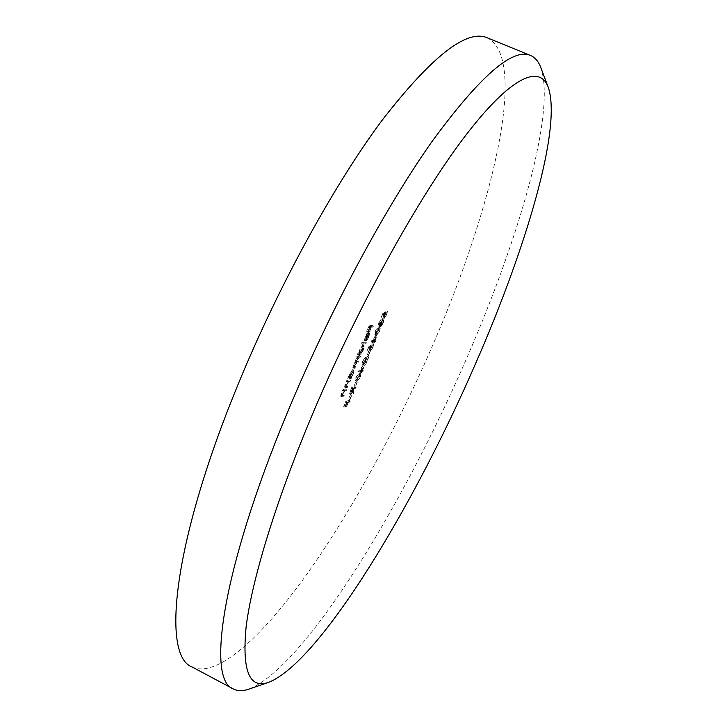 <?xml version="1.0" encoding="UTF-8"?>
<svg xmlns="http://www.w3.org/2000/svg" width="727" height="727" viewBox="0 0 727 727"><rect width="100%" height="100%" fill="white"/><g stroke="black" fill="none" stroke-linecap="round" stroke-linejoin="round"><path stroke-width="0.55" stroke-dasharray="3.63 2.73" d="M540.779 67.511C556.191 112.312 518.733 238.865 466.998 357.539C403.131 505.247 305.476 666.377 248.997 689.087M191.946 666.895C217.219 678.782 262.856 636.034 307.766 572.976C353.068 508.845 398.005 425.704 433.964 342.317C492.079 208.195 528.983 58.705 487.254 37.804M363.4 364.809L358.311 371.461L360.556 370.861L360.038 372.088L361.628 370.579L362.028 369.634L361.283 369.825L363.4 364.809L364.7 365.417L359.701 371.879L358.393 371.27M368.58 351.823L366.853 355.912L368.58 351.823L369.879 352.431L368.253 351.895M375.804 335.365L370.77 341.881L372.951 341.445L372.751 342.608L373.987 341.236L374.396 340.281L373.669 340.418L375.804 335.365L377.113 335.965L372.16 342.29L370.852 341.681M379.076 322.852L380.912 319.562L378.758 322.888L378.149 325.887L379.412 324.542L379.467 326.214L382.02 322.352L382.62 318.917L381.693 322.415L379.903 325.251L380.639 322.052L378.594 324.933L379.076 322.852L380.394 323.46L381.811 321.134L380.503 320.525M365.099 342.053L361.719 342.726L361.31 343.707L364.681 343.035L365.099 342.053L366.426 342.681L363.064 343.353L361.719 342.726M359.42 355.576L356.993 356.13L354.912 362.255L353.095 365.317L353.131 367.717L354.458 367.38L354.867 366.408L353.149 366.753L353.467 365.072L357.139 360.992L355.439 361.31L355.757 359.62L359.42 355.576L360.746 356.194L358.32 356.748L356.993 356.13M345.389 388.945L342.899 389.69L341.181 393.68L340.727 396.26L341.217 396.233L342.499 395.833L342.899 394.87L341.199 395.297L343.353 390.526L344.989 389.908L345.389 388.945L346.706 389.572L344.216 390.317L342.899 389.69M348.088 377.331L347.679 378.304L350.15 377.622L351.95 373.424L352.413 369.634L348.088 377.331L349.414 377.958L349.005 378.931L347.679 378.304M354.849 386.655L351.577 387.636L349.496 394.007L352.132 389.99L352.013 393.38L352.949 388.045L354.458 387.591L354.849 386.655L356.139 387.264L352.877 388.245L351.577 387.636M349.069 400.368L345.761 401.458L343.944 406.484L345.707 402.295L346.724 401.958L344.971 406.129L347.07 401.84L348.678 401.313L349.069 400.368L350.359 400.986L347.061 402.076L345.761 401.458M372.088 325.414L368.853 325.932L366.599 331.294L368.771 326.859L369.77 326.705L367.944 331.067L370.107 326.65L371.679 326.396L372.088 325.414L373.424 326.032L370.197 326.55L368.853 325.932M350.414 394.943L348.369 399.096L350.414 394.943L351.704 395.552L350.078 395.043M356.221 381.166L354.176 385.319L356.221 381.166L357.511 381.775L355.885 381.257M349.224 379.839L346.743 380.53L345.025 384.528L344.571 387.137L345.052 387.109L346.316 386.737L346.724 385.773L345.034 386.164L347.188 381.393L348.815 380.803L349.224 379.839L350.541 380.457L348.069 381.157L346.743 380.53M382.875 313.301L381.012 317.726L382.875 314.019L383.92 313.328L382.911 317.844L385.555 313.955L386.082 310.792L385.219 314.055L383.193 316.872L384.874 311.992L382.875 313.301L384.192 313.91L382.329 318.335L381.012 317.726M357.357 353.122L356.948 354.104L360.347 353.349L362.164 349.124L362.655 345.234L359.656 349.687L358.811 352.804L357.357 353.122L358.693 353.749L358.284 354.731L356.948 354.104M367.38 336.065L365.417 339.945L367.626 336.138L368.28 332.357L366.908 333.402L365.145 336.619L364.491 340.445L367.735 333.311L367.38 336.065L368.716 336.692L366.981 339.718L365.645 339.1M378.558 330.576L378.949 327.314L378.44 327.277C377.686 327.114 376.641 328.404 375.286 331.148L374.878 334.529L375.368 334.556L378.558 330.576L379.857 331.176L380.257 327.922L378.44 327.277M368.943 346.397L367.09 350.787L368.952 347.079L370.025 346.325L369.062 350.723L371.724 346.779L372.215 343.717L371.379 346.897L369.325 349.769L370.988 344.971L368.943 346.397L370.252 347.006L368.398 351.395L367.09 350.787M363.009 361.01L365.19 357.402L362.664 361.137L362.264 364.118L366.281 358.829L364.536 363.673L367.562 356.475L362.691 363.155L363.009 361.01L364.318 361.619L366.099 358.974L364.79 358.366M359.311 376.25L359.72 373.178L359.102 373.178L355.903 377.195L355.494 380.375L359.311 376.25L360.601 376.859L361.019 373.787L359.102 373.178M370.197 326.55L367.944 331.921L366.599 331.294M367.944 331.921L366.935 331.239M368.28 331.857L370.116 327.486L368.771 326.859M370.116 327.486L371.115 327.323L369.77 326.705M371.115 327.323L369.28 331.685L367.944 331.067M369.28 331.685L368.271 331.003M369.616 331.63L371.442 327.268L370.107 326.65M371.442 327.268L373.015 327.014L371.679 326.396M373.015 327.014L373.424 326.032M347.061 402.076L344.889 407.211L343.598 406.593M344.889 407.211L343.944 406.484M345.234 407.102L346.997 402.912L345.707 402.295M346.997 402.912L348.015 402.567L346.724 401.958M348.015 402.567L346.261 406.747L344.971 406.129M346.261 406.747L345.307 406.02M346.597 406.629L348.36 402.458L347.07 401.84M348.36 402.458L349.96 401.922L348.678 401.313M349.96 401.922L350.359 400.986M351.368 395.661L349.66 399.705L348.369 399.096M349.66 399.705L348.715 398.978M350.005 399.596L351.704 395.552M352.877 388.245L351.023 392.753L349.723 392.135M351.023 392.753L350.959 394.616L349.669 394.007M350.959 394.616L353.431 390.599L352.132 389.99M353.431 390.599L353.304 393.998L352.013 393.38M353.304 393.998L353.795 392.834L352.504 392.216M353.795 392.834L353.922 389.436L352.622 388.818M353.922 389.436L354.249 388.663L352.949 388.045M354.249 388.663L355.748 388.209L354.458 387.591M355.748 388.209L356.139 387.264M351.359 393.67L352.813 389.099L353.913 388.763L351.359 393.67L349.978 393.053L351.523 388.482L352.613 388.154L350.069 393.053M352.813 389.099L351.523 388.482M353.913 388.763L352.613 388.154M357.175 381.875L355.467 385.937L354.176 385.319M355.467 385.937L354.503 385.219M355.803 385.837L357.511 381.775M349.005 378.931L351.468 378.249L350.15 377.622M351.468 378.249L351.877 377.277L350.559 376.659M351.877 377.277L350.132 376.768M351.45 377.395L353.277 374.051L351.95 373.424M353.277 374.051L353.958 370.27L352.413 369.634M353.74 370.261L350.723 374.759L349.387 374.132M350.723 374.759L349.869 377.831L348.542 377.204M349.869 377.831L349.414 377.958M352.958 374.16L350.478 377.613L351.014 374.687L353.331 371.233L352.958 374.16L351.641 373.533L349.151 376.986L349.687 374.06L352.004 370.606L351.641 373.533M350.659 377.613L349.333 376.986M351.014 374.687L349.687 374.06M353.331 371.233L352.004 370.606M348.069 381.157L347.66 382.129L346.334 381.502M347.66 382.129L346.779 381.375M348.106 382.002L346.352 385.156L345.025 384.528M346.352 385.156L345.888 387.764L347.642 387.364L346.316 386.737M347.642 387.364L348.042 386.4L346.724 385.773M348.042 386.4L346.379 386.8L345.034 386.164L346.379 386.8L346.734 384.901L345.407 384.265M346.734 384.901L348.515 382.02L347.188 381.393M348.515 382.02L350.132 381.43L348.815 380.803M350.132 381.43L350.541 380.457M344.216 390.317L343.816 391.29L342.49 390.663M343.816 391.29L342.944 390.526M344.262 391.153L342.508 394.307L341.181 393.68M342.508 394.307L342.044 396.887L343.816 396.46L342.499 395.833M343.816 396.46L344.216 395.497L342.899 394.87M344.216 395.497L342.535 395.933L341.199 395.297M342.526 395.924L342.89 394.043L341.563 393.416M342.89 394.043L344.68 391.162L343.353 390.526M344.68 391.162L346.306 390.535L344.989 389.908M346.306 390.535L346.706 389.572M382.329 318.335L381.33 317.681M382.638 318.29L384.192 314.618L382.875 314.019M384.192 314.618L385.237 313.928L383.92 313.328M385.237 313.928L384.647 315.209L383.329 314.6M384.647 315.209L384.219 318.444L382.911 317.844M384.219 318.444L386.864 314.555L385.555 313.955M386.864 314.555L387.391 311.392L386.082 310.792M387.391 311.392L386.991 312.356L385.673 311.756M386.991 312.356L386.537 314.655L385.219 314.055M386.537 314.655L384.61 317.49L383.302 316.881M384.61 317.49L385.028 314.991L383.72 314.382M385.028 314.991L386.191 312.592L384.874 311.992M386.191 312.592L384.192 313.91M358.32 356.748L357.911 357.729L356.575 357.102M357.911 357.729L357.002 357.012M358.338 357.629L357.53 358.82L356.194 358.193M357.53 358.82L356.712 360.492L355.385 359.865M356.712 360.492L356.239 362.882L354.912 362.255M356.239 362.882L354.422 365.945L353.095 365.317M354.422 365.945L354.031 368.344L355.776 367.998L354.458 367.38L354.794 365.699L353.467 365.072M355.776 367.998L356.185 367.026L354.867 366.408M356.185 367.026L354.476 367.38L353.149 366.753M354.794 365.699L357.111 362.818L358.057 362.591L356.73 361.964M358.057 362.591L358.466 361.619L357.139 360.992M358.466 361.619L356.775 361.928L357.084 360.247L355.757 359.62M357.084 360.247L359.32 357.402L360.338 357.166L359.011 356.548M360.338 357.166L360.746 356.194M358.284 354.731L361.683 353.967L360.347 353.349M361.683 353.967L362.091 352.995L360.765 352.377M362.091 352.995L360.347 352.468M361.673 353.086L363.491 349.742L362.164 349.124M363.491 349.742L364.191 345.87L362.655 345.234M363.991 345.852L360.992 350.314L359.656 349.687M360.992 350.314L360.147 353.431L358.811 352.804M360.147 353.431L358.693 353.749M363.182 349.841L360.728 353.249L361.283 350.26L363.718 346.852L363.182 349.841L361.855 349.224L359.556 352.64L359.947 349.632L362.255 346.216L361.855 349.224M360.892 353.258L359.556 352.64M361.283 350.26L359.947 349.632M363.582 346.834L362.255 346.216M363.064 343.353L362.646 344.334L361.31 343.707M362.646 344.334L366.017 343.653L364.681 343.035M366.017 343.653L366.426 342.681M366.981 339.718L366.753 340.563L365.417 339.945M366.753 340.563L368.952 336.755L367.626 336.138M368.952 336.755L369.616 332.975L368.089 332.339M369.425 332.957L368.244 334.029L366.908 333.402M368.244 334.029L366.481 337.237L365.145 336.619M366.481 337.237L365.599 340.372L364.263 339.754M365.599 340.372L366.063 341.081L364.727 340.463M366.063 341.081L369.071 333.929L367.735 333.311M369.071 333.929L368.716 336.692M368.734 334.093L366.181 340.163L366.753 337.237L368.734 334.093L367.399 333.466L364.845 339.536L365.417 336.61L367.399 333.466M366.181 340.163L364.845 339.536M367.844 335.129L366.508 334.511M366.753 337.237L365.417 336.61M381.811 321.134L382.22 320.171L380.912 319.562M382.22 320.171L380.076 323.497L378.758 322.888M380.076 323.497L379.558 326.514L378.249 325.905M379.558 326.514L380.721 325.151L379.412 324.542M380.721 325.151L380.503 326.269L379.185 325.669M380.503 326.269L380.775 326.823L379.467 326.214M380.775 326.823L383.329 322.952L382.02 322.352M383.329 322.952L383.929 319.526L382.62 318.917M383.929 319.526L383.529 320.489L382.211 319.88M383.529 320.489L383.592 321.261L382.284 320.652M383.592 321.261L383.002 323.024L381.693 322.415M383.002 323.024L381.212 325.85L379.903 325.251M381.212 325.85L381.948 322.661L380.639 322.052M381.948 322.661L380.321 322.106M381.63 322.706L379.967 325.542L378.649 324.942M379.967 325.542L380.394 323.46M379.748 327.886C379.003 327.723 377.949 329.013 376.595 331.757L375.286 331.148M376.595 331.757L376.186 335.138L376.677 335.165L375.368 334.556M376.677 335.165L379.857 331.176M377.086 334.202L376.904 331.739L379.803 328.868L379.53 331.267L378.031 333.657L377.086 334.202L375.368 333.575L375.595 331.13L378.031 328.24L378.494 328.268L378.222 330.667L375.777 333.593M376.904 331.739L375.595 331.13M378.031 333.657L376.731 333.048M379.53 331.267L378.222 330.667M372.16 342.29L370.77 341.881M372.079 342.49L374.251 342.053L372.951 341.445M374.251 342.053L373.733 343.28L372.433 342.671M373.733 343.28L372.751 342.608M374.06 343.217L374.578 341.981L373.269 341.381M374.578 341.981L375.296 341.835L373.987 341.236M375.296 341.835L375.695 340.881L374.396 340.281M375.695 340.881L373.669 340.418M374.978 341.027L377.113 335.965M375.995 337.91L374.659 341.09L373.296 341.363L375.995 337.91L374.696 337.301L373.351 340.481L371.988 340.754L374.696 337.301M374.659 341.09L373.351 340.481M373.296 341.363L371.988 340.754M368.398 351.395L367.417 350.714M368.725 351.323L370.261 347.688L368.952 347.079M370.261 347.688L371.333 346.933L370.025 346.325M371.333 346.933L370.743 348.206L369.434 347.597M370.743 348.206L370.361 351.332L369.062 350.723M370.361 351.332L373.024 347.379L371.724 346.779M373.024 347.379L373.551 344.334L372.215 343.717L373.551 344.334M373.514 344.325L373.115 345.28L371.806 344.671M373.115 345.28L372.687 347.506L371.379 346.897M372.687 347.506L370.752 350.378L369.443 349.769M370.752 350.378L371.143 347.96L369.834 347.352M371.143 347.96L372.288 345.579L370.988 344.971M372.288 345.579L370.252 347.006M369.552 352.504L367.835 356.593L366.526 355.985M367.835 356.593L366.853 355.912M368.153 356.521L369.879 352.431M366.099 358.974L366.499 358.02L365.19 357.402M366.499 358.02L363.963 361.755L362.664 361.137M363.963 361.755L363.564 364.736L362.264 364.118M363.564 364.736L367.58 359.438L366.281 358.829M367.58 359.438L365.508 364.363L364.209 363.754M365.508 364.363L364.536 363.673M365.835 364.282L368.862 357.084L367.562 356.475M368.862 357.084L365.817 361.519L364.518 360.91M365.817 361.519L363.991 363.773L362.691 363.155M363.991 363.773L364.318 361.619M359.701 371.879L358.311 371.461M359.62 372.079L361.855 371.479L360.556 370.861M361.855 371.479L361.337 372.697L360.038 372.088M361.337 372.697L360.374 371.997M361.664 372.606L362.182 371.388L360.883 370.779M362.182 371.388L362.918 371.188L361.628 370.579M362.918 371.188L363.318 370.243L362.028 369.634M363.318 370.243L361.283 369.825M362.582 370.443L364.7 365.417M363.582 367.371L362.255 370.525L360.856 370.897L363.582 367.371L362.282 366.762L360.955 369.916L359.556 370.288L362.282 366.762M362.255 370.525L360.955 369.916M360.856 370.897L359.556 370.288M360.401 373.796L357.202 377.813L355.903 377.195M357.202 377.813L356.793 380.993L357.375 380.984L356.076 380.366M357.375 380.984L360.601 376.859M357.775 380.03L357.275 380.039L357.52 377.749L360.547 374.732L360.256 376.986L357.775 380.03L355.976 379.421L356.221 377.131L359.256 374.123L358.965 376.368L356.475 379.421M357.52 377.749L356.221 377.131M358.756 379.403L357.457 378.794M360.256 376.986L358.965 376.368M351.986 390.372L350.687 389.754M351.986 391.081L350.687 390.463M353.104 390.699L351.804 390.081M346.37 387.736L345.052 387.109M346.879 386.737L345.561 386.11M349.242 381.684L347.924 381.057M342.535 396.86L341.217 396.233M343.044 395.861L341.726 395.234M345.407 390.808L344.089 390.181M354.458 368.335L353.131 367.717M354.867 367.362L353.54 366.735M357.111 362.818L355.785 362.191M357.23 361.919L355.903 361.292M359.32 357.402L357.984 356.784M379.34 328.849L378.031 328.24M365.617 362.291L364.318 361.683M360.001 374.741L358.702 374.132M349.496 394.007L350.787 394.625M349.978 393.053L351.268 393.67M352.631 369.643L353.958 370.27M349.151 376.986L350.478 377.613M352.159 370.616L353.486 371.243M344.571 387.137L345.888 387.764M340.727 396.26L342.044 396.887M341.217 395.306L342.535 395.933M382.747 317.826L384.056 318.435M383.193 316.872L384.51 317.472M352.704 367.717L354.031 368.344M355.439 361.31L356.775 361.928M362.855 345.252L364.191 345.87M359.402 352.631L360.728 353.249M362.391 346.225L363.718 346.852M368.28 332.357L369.616 332.975M364.491 340.445L365.826 341.063M367.862 333.329L369.198 333.947M378.149 325.887L379.458 326.496M379.34 326.196L380.648 326.805M379.821 325.242L381.13 325.841M378.594 324.933L379.912 325.542M378.949 327.314L380.257 327.922M374.878 334.529L376.186 335.138M375.368 333.575L376.677 334.184M378.494 328.268L379.803 328.868M368.862 350.714L370.17 351.323M369.325 349.769L370.625 350.378M362.101 364.109L363.409 364.727M362.591 363.155L363.891 363.764M359.72 373.178L361.019 373.787M355.494 380.375L356.793 380.993M355.976 379.421L357.275 380.039M359.256 374.123L360.547 374.732"/><path stroke-width="1.09" d="M309.893 420.388C274.47 505.419 251.905 580.764 246.18 626.365C241.818 670.803 249.397 689.423 268.917 682.226C320.207 661.67 413.763 506.137 475.631 363.491C525.757 248.934 562.253 127.87 548.222 87.222C539.634 64.085 510.418 76.299 463.526 138.248C416.807 199.98 354.958 312.228 309.893 420.388M268.917 682.226L248.997 689.087C242.873 691.223 237.602 691.159 233.194 688.896C206.732 679.918 221.399 571.268 286.711 414.19C328.268 313.691 384.674 208.676 431.602 142.11C479.638 76.426 512.608 47.546 530.528 55.47C535.09 57.415 538.507 61.431 540.779 67.511L548.222 87.222M530.528 55.47L487.254 37.804C466.716 28.835 431.556 56.479 381.766 120.737C333.266 185.939 276.478 289.655 235.948 389.645C172.208 545.868 161.985 655.981 191.946 666.895L233.194 688.896"/></g></svg>
